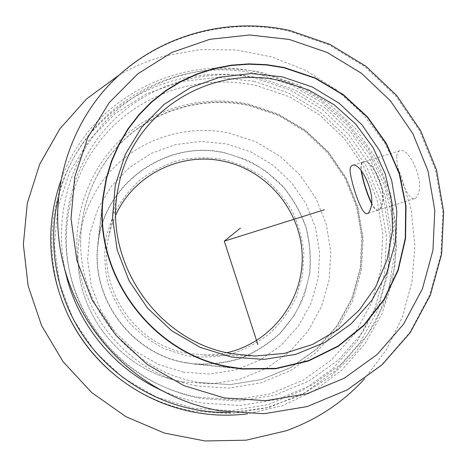 <?xml version="1.0" encoding="UTF-8"?>
<svg xmlns="http://www.w3.org/2000/svg" width="467" height="467" viewBox="0 0 467 467"><rect width="100%" height="100%" fill="white"/><g stroke="black" fill="none" stroke-linecap="round" stroke-linejoin="round"><path stroke-width="0.35" stroke-dasharray="2.33 1.75" d="M371.446 202.76C373.956 208.089 376.332 210.518 378.562 210.033C379.94 209.578 381.043 207.932 381.878 205.089C387.803 190.968 371.802 157.934 363.653 161.903C362.048 162.44 361.224 164.197 361.172 167.18L361.405 170.852M396.792 156.206C395.975 169.328 407.802 201.709 414.661 198.603C416.196 198.101 417.41 196.426 418.304 193.583C424.264 179.515 408.485 146.685 399.863 150.777C398.1 151.361 397.078 153.17 396.792 156.206M224.948 152.791L246.845 159.942C260.639 166.958 272.926 176.024 283.702 187.144C293.375 199.228 300.83 212.561 306.06 227.125C309.884 242.128 311.145 257.346 309.849 272.775L304.361 295.167C298.355 309.469 290.112 322.382 279.634 333.899C268.052 344.348 255 352.562 240.476 358.539C225.392 363.057 209.917 364.89 194.056 364.044L185.487 362.801C131.601 353.893 90.697 298.763 97.778 244.72C103.236 183.257 166.865 138.897 224.948 152.791M196.152 385.894L179.602 381.825C124.292 365.369 81.737 312.627 77.341 255.093C73.482 209.59 92.227 164.098 125.681 135.086C159.317 106.225 205.772 94.894 248.543 104.088L278.478 114.123L305.535 130.386L328.476 152.079L346.245 178.178L357.996 207.482L363.157 238.625L361.423 270.159L352.807 300.573L337.629 328.383L316.538 352.176L290.492 370.699L260.732 382.922L228.737 388.112L196.152 385.894M187.045 379.928L198.026 382.409L187.045 379.928C128.378 365.036 82.928 308.71 80.768 248.216C78.742 204.318 97.947 161.22 130.684 133.889C163.596 106.715 208.317 96.237 249.553 105.087L279.021 114.964L305.669 130.97L328.254 152.33L345.749 178.032L357.319 206.887L362.398 237.551L360.693 268.589L352.206 298.524L337.262 325.884L316.503 349.293L290.865 367.506L261.578 379.519L230.097 384.61L198.043 382.415L230.108 384.598L261.567 379.478L290.783 367.436L316.311 349.217L336.946 325.832L351.768 298.512L360.145 268.648L361.767 237.685L356.63 207.103L345.025 178.33L327.525 152.697L304.951 131.396L278.35 115.431L248.94 105.583C207.879 96.78 163.392 107.153 130.597 134.169C97.982 161.337 78.748 204.295 80.768 248.216M253.972 81.299L288.559 92.98L319.813 111.817L346.316 136.907L366.858 167.063L380.482 200.921L386.524 236.921L384.621 273.399L374.767 308.64L357.308 340.922L332.971 368.603L302.832 390.214L268.327 404.545L231.153 410.703L193.245 408.228L156.608 397.137L123.241 377.931L94.982 351.604L73.383 319.562L59.613 283.562L54.365 245.584L57.844 207.675L69.746 171.85L89.32 139.937L115.419 113.499L146.609 93.762L181.266 81.579L217.64 77.399L253.972 81.299M68.013 315.091C40.127 256.138 49.315 183.963 89.039 135.331C128.88 86.687 194.902 64.866 254.871 78.071L290.095 89.979L321.915 109.173L348.896 134.718L369.817 165.429L383.699 199.899L389.857 236.553L387.937 273.709L377.92 309.603L360.15 342.492L335.37 370.705L304.682 392.741L269.529 407.352L231.655 413.645L193.023 411.141C165.884 406.121 141.209 395.164 118.986 378.264M60.424 181.803C87.849 100.393 178.301 53.01 258.414 72.315L291.075 83.003L321.016 99.85L347.121 122.167L368.434 149.107L384.137 179.655L393.628 212.672L396.501 246.92L392.578 281.093L381.913 313.865L364.838 343.91L341.92 369.981L314.005 390.937L282.156 405.805L247.662 413.844M58.136 198.989C78.001 109.692 173.555 53.366 258.391 74.16L291.729 85.198L322.148 102.722L348.435 125.991L369.537 154.034L384.615 185.738L393.016 219.829L394.352 254.924L388.491 289.593L375.567 322.376L356.023 351.838L330.595 376.641L300.293 395.607L266.388 407.773L230.383 412.454M198.504 397.312C186.403 395.094 174.67 391.509 163.304 386.571C115.647 366.116 79.18 320.928 69.256 270.014C58.766 217.178 76.582 161.378 114.018 125.302C151.647 89.337 206.256 74.662 256.278 85.56L289.307 96.698L319.159 114.689L344.477 138.652L364.097 167.46L377.103 199.794L382.864 234.171L381.031 268.992L371.604 302.61L354.926 333.38L331.693 359.748L302.937 380.307L270.037 393.903L234.615 399.717L198.504 397.312M260.884 78.333L294.788 89.798L325.429 108.286L351.418 132.897L371.569 162.481L384.942 195.679L390.885 230.967L389.034 266.721L379.397 301.244L362.304 332.848L338.476 359.934L308.967 381.066L275.186 395.053L238.795 401.036L201.686 398.567C189.24 396.285 177.18 392.607 165.499 387.528C116.493 366.496 78.987 320.012 68.783 267.673C57.996 213.343 76.331 156.013 114.8 118.997C153.462 82.099 209.543 67.102 260.884 78.333M156.556 387.954C170.975 395.094 186.029 400.102 201.726 402.98L240.015 405.502L277.544 399.308L312.376 384.855L342.784 363.04L367.325 335.09L384.913 302.499L394.819 266.914L396.693 230.068L390.558 193.706L376.764 159.51L356 129.032L329.223 103.668L297.66 84.609L262.734 72.77C208.48 60.85 149.101 77.429 109.15 117.486C69.385 157.636 52.146 219.379 66.477 276.324M371.405 203.326C373.833 208.34 376.128 210.605 378.282 210.121C379.653 209.665 380.757 208.019 381.597 205.176C387.517 191.056 371.516 158.021 363.373 161.991C361.767 162.528 360.944 164.285 360.898 167.262L361.079 170.461M226.956 352.702L217.05 354.412L206.998 355.083L187.483 353.42C135.202 344.868 97.183 288.764 108.56 237.254L111.52 225.87L115.81 214.96M223.693 159.457C238.077 163.234 251.409 169.311 263.703 177.682C275.116 187.214 284.625 198.37 292.225 211.154C298.541 224.615 302.429 238.748 303.889 253.54L302.523 275.612L296.323 296.854C289.902 310.298 281.35 322.253 270.673 332.72C258.963 342.072 245.951 349.123 231.638 353.887C216.869 357.173 201.925 357.798 186.806 355.761L165.061 349.071C151.32 342.218 139.16 333.193 128.571 322.002C119.178 309.79 112.168 296.358 107.55 281.7C104.445 266.675 104.024 251.631 106.272 236.565L113.212 215.112C120.165 201.697 129.178 189.935 140.252 179.824C152.277 170.91 165.429 164.331 179.725 160.105C194.348 157.332 209.006 157.116 223.693 159.457M185.527 362.567C131.676 353.665 90.843 298.501 98.041 244.515C103.616 183.286 167.028 139.178 224.901 153.013C239.834 156.93 253.727 163.17 266.569 171.733L283.504 187.255C293.153 199.304 300.596 212.59 305.821 227.114C309.644 242.069 310.917 257.241 309.644 272.629C306.889 287.83 301.682 302.155 294.035 315.616L279.593 333.613C268.064 344.051 255.058 352.264 240.587 358.247C225.555 362.777 210.132 364.639 194.319 363.828L185.527 362.567M119.003 75.146C133.299 66.851 148.36 60.488 164.18 56.063L200.028 49.613L236.349 49.957L271.911 56.968L305.552 70.348L336.193 89.582L362.859 114.024L384.691 142.855L400.978 175.154L411.176 209.876L414.894 245.899L411.947 282.05L402.344 317.111L386.308 349.865L364.289 379.128M183.718 372.205L158.36 364.447L135.307 351.12L115.793 332.913L100.866 310.788L91.304 285.915L87.603 259.623L89.909 233.313L98.052 208.346L111.543 185.994L129.628 167.367L151.343 153.345L175.563 144.572L201.067 141.402L226.612 143.929L250.972 151.979L272.997 165.125L291.653 182.725L306.072 203.945L315.558 227.773L319.65 253.096L318.115 278.717L310.975 303.398L298.512 325.919L281.28 345.154L260.078 360.086L235.928 369.905L210.033 374.038L183.718 372.205M182.836 381.901L168.266 378.317C119.605 363.822 82.256 317.542 78.374 266.914C74.983 226.869 91.439 186.712 120.953 160.969C150.613 135.354 191.692 125.138 229.554 133.13L256.05 141.915L280.002 156.241L300.299 175.394L315.99 198.475L326.328 224.393L330.805 251.947L329.171 279.832L321.436 306.714L307.911 331.266L289.178 352.252L266.097 368.568L239.787 379.315L211.551 383.868L182.836 381.901M63.424 264.287C46.852 198.428 66.892 127.316 112.71 81.439C158.757 35.661 226.904 17.156 289.02 31.149L329.007 44.902L365.153 66.88L395.841 96.021L419.699 130.976L435.623 170.169L442.839 211.843L440.918 254.095L429.809 294.94L409.874 332.411L381.913 364.599L347.139 389.77L307.175 406.494L264.001 413.704L219.852 410.832M414.661 198.603L378.562 210.033M242.017 369.018L194.056 364.044M103.049 196.794L97.778 244.72M179.602 381.825L168.266 378.317C119.587 363.811 82.268 317.566 78.374 266.914L77.341 255.093M68.783 267.673L69.256 270.014M165.499 387.528L163.304 386.571M399.863 150.777L363.653 161.903M378.282 210.121L367.301 213.6M363.373 161.991L352.357 165.376M254.731 356.058L203.635 355.078M102.285 206.688L98.041 244.515M118.402 187.104L108.56 237.254M232.187 367.675L194.319 363.828"/><path stroke-width="0.7" d="M361.405 170.852C363.361 181.645 366.706 192.281 371.446 202.76M284.234 67.511L315.248 77.966L343.426 94.702L367.529 116.937L386.518 143.678L399.542 173.759L406.004 205.865L405.56 238.573L398.153 270.416L384.026 299.919L363.735 325.686L338.126 346.421L308.348 361.049L275.787 368.743L242.017 369.018L229.711 367.231C152.219 354.476 92.793 274.374 103.049 196.794L106.161 178.68L111.409 161.168L118.706 144.501L127.923 128.921L138.921 114.643L151.518 101.853L165.522 90.721L180.723 81.386L196.905 73.967L213.833 68.544L231.27 65.17L248.969 63.874L266.704 64.668L284.234 67.511M247.662 413.844C230.26 416.021 212.829 415.542 195.369 412.425C167.647 407.294 142.429 396.098 119.721 378.83L118.986 378.264C97.019 361.219 80.026 340.163 68.013 315.091L67.616 314.256C47.85 270.492 45.457 226.343 60.424 181.803M119.721 378.83C97.264 361.405 79.898 339.883 67.616 314.256M230.383 412.454C218.941 412.7 207.546 411.801 196.198 409.752C150.222 401.299 107.877 373.279 81.83 333.677C56.005 293.924 47.453 244.136 58.136 198.989M66.477 276.324C78.409 324.121 112.36 366.192 156.556 387.954L167.676 393.483C116.563 368.329 77.213 319.562 63.424 264.287L66.477 276.324M361.079 170.461C363.017 181.593 366.461 192.544 371.405 203.326M350.075 170.601C351.155 183.222 361.878 216.262 367.301 213.6C368.626 213.156 369.701 211.516 370.529 208.673C376.525 194.511 360.396 161.43 352.357 165.376C350.799 165.902 350.04 167.641 350.075 170.601M115.81 214.96C134.052 174.495 181.126 151.693 223.582 161.249C267.328 170.367 301.122 210.944 302.196 255.612C303.544 300.258 271.385 342.725 226.956 352.702M281.332 80.914L308.874 90.067L334.004 104.672L355.679 124.076L372.993 147.461L385.222 173.852L391.831 202.141L392.502 231.142L387.149 259.623L375.935 286.347L359.269 310.106L337.822 329.807L312.481 344.488L284.362 353.408L254.731 356.058L231.69 353.682C156.965 341.47 102.086 260.493 118.402 187.104C131.682 112.471 210.407 63.477 281.332 80.914M229.77 366.893C152.33 354.149 93.003 273.989 103.429 196.49L106.564 178.452L111.829 161.01L119.132 144.42L128.343 128.91L139.318 114.695L151.886 101.969L165.855 90.896L181.015 81.608L197.144 74.23L214.014 68.83L231.393 65.479L249.039 64.195L266.71 64.989L284.175 67.826L315.108 78.246L343.204 94.924L367.249 117.089L386.197 143.748L399.209 173.736L405.677 205.743L405.263 238.357L397.913 270.119L383.862 299.557L363.665 325.277L338.166 345.994L308.506 360.629L276.055 368.364L242.391 368.708L229.77 366.893M282.523 76.909L312.295 87.002L339.235 103.283L362.106 124.952L379.852 150.993L391.632 180.186L396.874 211.195L395.275 242.56L386.834 272.786L371.866 300.392L351.003 323.987L325.201 342.311L295.687 354.36L263.931 359.397L231.562 357.068L200.285 347.401L171.786 330.846L147.619 308.255L129.09 280.825L117.194 250.043L112.529 217.581L115.285 185.171L125.238 154.519L141.764 127.182L163.923 104.515L190.507 87.574L220.132 77.113L251.31 73.529L282.523 76.909M324.402 209.759L224.283 241.153L257.842 344.518M224.283 241.153L240.464 228.094M364.289 379.128C342.644 402.677 316.503 419.921 285.88 430.854L246.173 440.177L205.036 440.965L164.326 433.049L125.921 416.675L91.62 392.513L63.051 361.656L41.569 325.534L28.148 285.851L23.35 244.463L27.302 203.291L39.701 164.197L59.84 128.874L86.704 98.8L119.003 75.146M219.852 410.832C201.738 407.522 184.348 401.737 167.676 393.483C184.354 401.743 201.767 407.533 219.91 410.849L264.024 413.733L307.222 406.559L347.267 389.881L382.169 364.727L410.283 332.527L430.37 295.004L441.619 254.077L443.65 211.726L436.511 169.941L420.621 130.637L396.769 95.577L366.052 66.355L329.842 44.307L289.768 30.507C227.394 16.444 158.92 35.13 112.757 81.13C66.816 127.246 46.863 198.493 63.424 264.287M224.131 397.896L183.846 385.619L147.099 364.394L115.939 335.324L92.092 299.983L76.857 260.312L71.007 218.515L74.761 176.865L87.773 137.578L109.196 102.67L137.777 73.844L171.914 52.421L209.829 39.31L249.606 34.978L289.336 39.467L327.157 52.45L361.359 73.22L390.389 100.779L412.956 133.848L428.006 170.934L434.8 210.343L432.944 250.277L422.401 288.863L403.523 324.221L377.067 354.558L344.208 378.252L306.48 393.95L265.752 400.674L224.131 397.896M103.429 196.49L102.285 206.688M242.391 368.708L232.187 367.675"/></g></svg>
